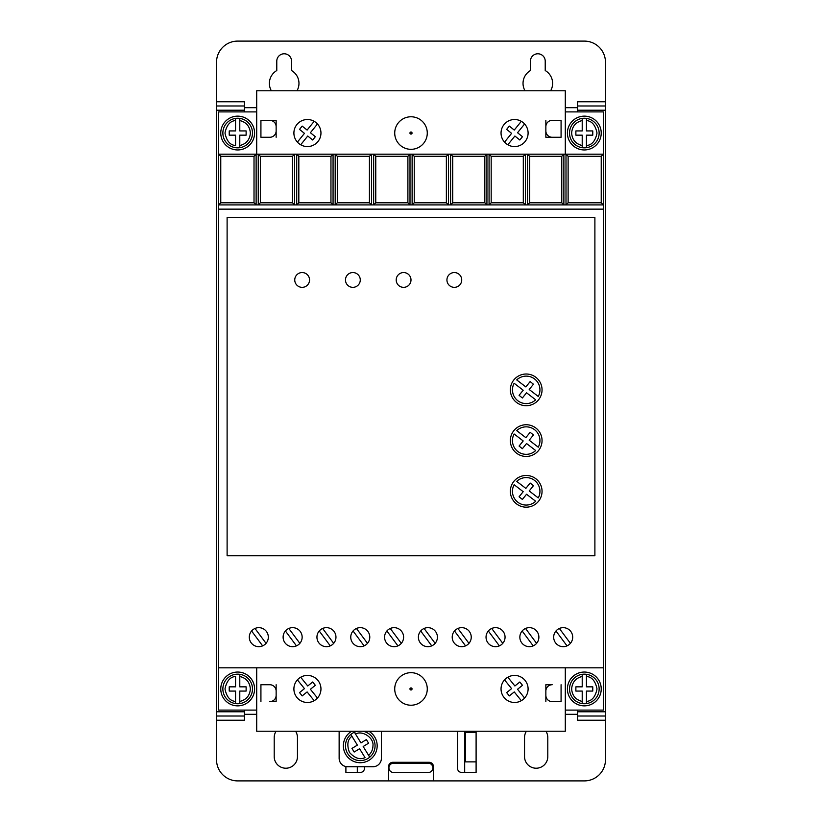 <?xml version="1.0" encoding="UTF-8"?>
<svg xmlns="http://www.w3.org/2000/svg" width="822" height="822" viewBox="0 0 822 822"><rect width="100%" height="100%" fill="white"/><g stroke="black" fill="none" stroke-linecap="round" stroke-linejoin="round"><path stroke-width="1.23" d="M427.276 133.051A16.276 16.276 0 0 1 411 149.327A16.276 16.276 0 0 1 394.724 133.051A16.276 16.276 0 0 1 411 116.775A16.276 16.276 0 0 1 427.276 133.051M394.724 688.949A16.276 16.276 0 0 0 411 705.225A16.276 16.276 0 0 0 427.276 688.949A16.276 16.276 0 0 0 411 672.673A16.276 16.276 0 0 0 394.724 688.949M569.533 688.949A14.796 14.796 0 0 1 582.212 674.307L582.212 676.444L582.212 674.307A14.796 14.796 0 0 1 586.435 674.307L586.435 676.444L586.435 674.307A14.796 14.796 0 0 1 586.435 703.601L586.435 701.454L586.435 703.601A14.796 14.796 0 0 1 569.533 688.949A14.796 14.796 0 0 0 582.212 703.601L582.212 701.454L582.212 703.601M239.788 674.307A14.796 14.796 0 0 1 239.788 703.601L239.788 701.454L239.788 703.601A14.796 14.796 0 0 1 235.565 703.601L235.565 691.066L229.225 691.066L229.225 686.843L235.565 686.843L235.565 676.444C230.088 676.917 226.564 681.078 224.992 688.949C226.564 696.83 230.088 700.991 235.565 701.454L235.565 703.601A14.796 14.796 0 0 1 235.565 674.307A14.796 14.796 0 0 1 239.788 674.307L239.788 686.843L246.127 686.843L246.127 691.066L239.788 691.066L239.788 701.454C246.302 699.82 249.826 695.648 250.361 688.949C249.826 682.25 246.302 678.088 239.788 676.444L239.788 674.307M569.533 133.051A14.796 14.796 0 0 1 582.212 118.399L582.212 130.934L575.873 130.934L575.873 135.157L582.212 135.157L582.212 147.693A14.796 14.796 0 0 0 586.435 147.693L586.435 135.157L592.775 135.157L592.775 130.934L586.435 130.934L586.435 118.399A14.796 14.796 0 0 0 582.212 118.399L582.212 120.546C575.698 122.18 572.174 126.352 571.639 133.051C572.174 139.75 575.698 143.912 582.212 145.556L582.212 147.693A14.796 14.796 0 0 1 569.533 133.051A14.796 14.796 0 0 0 582.212 147.693M239.788 118.399A14.796 14.796 0 0 1 239.788 147.693L239.788 145.556L239.788 147.693A14.796 14.796 0 0 1 222.875 133.051A14.796 14.796 0 0 1 235.565 118.399L235.565 120.546L235.565 118.399A14.796 14.796 0 0 1 239.788 118.399L239.788 120.546L239.788 118.399M362.759 731.231A14.796 14.796 0 0 1 369.736 757.185L368.616 755.367C371.431 752.798 372.88 749.623 372.952 745.811C374.164 737.981 362.348 729.998 355.525 734.046L360.971 742.903L366.376 739.584L368.585 743.191L363.18 746.51L369.736 757.185A14.796 14.796 0 0 1 345.476 745.811A14.796 14.796 0 0 1 350.809 734.436L351.929 736.265C347.511 739.523 346.689 744.917 349.463 752.449C354.919 758.336 360.108 760.042 365.009 757.576L359.574 748.719L354.169 752.038L351.96 748.431L357.365 745.112L350.809 734.436A14.796 14.796 0 0 1 354.416 732.227L355.525 734.046L354.416 732.227A14.796 14.796 0 0 1 357.776 731.231M271.363 90.769A14.796 14.796 0 0 1 276.778 70.558L276.778 61.177A7.398 7.398 0 0 1 284.176 53.779A7.398 7.398 0 0 1 291.574 61.177L291.574 70.558A14.796 14.796 0 0 1 296.989 90.769M525.011 90.769A14.796 14.796 0 0 1 530.426 70.558L530.426 61.177A7.398 7.398 0 0 1 537.824 53.779A7.398 7.398 0 0 1 545.222 61.177L545.222 70.558A14.796 14.796 0 0 1 550.637 90.769M567.416 688.949A16.913 16.913 0 0 1 584.329 672.047A16.913 16.913 0 0 1 601.231 688.949A16.913 16.913 0 0 1 584.329 705.862A16.913 16.913 0 0 1 567.416 688.949M220.769 688.949A16.913 16.913 0 0 1 237.671 672.047A16.913 16.913 0 0 1 254.584 688.949A16.913 16.913 0 0 1 237.671 705.862A16.913 16.913 0 0 1 220.769 688.949M567.416 133.051A16.913 16.913 0 0 1 584.329 116.138A16.913 16.913 0 0 1 601.231 133.051A16.913 16.913 0 0 1 584.329 149.953A16.913 16.913 0 0 1 567.416 133.051M220.769 133.051A16.913 16.913 0 0 1 237.671 116.138A16.913 16.913 0 0 1 254.584 133.051A16.913 16.913 0 0 1 237.671 149.953A16.913 16.913 0 0 1 220.769 133.051M428.241 763.206A4.655 4.655 0 0 1 432.896 767.861A4.655 4.655 0 0 1 428.241 772.505L393.574 772.505A4.655 4.655 0 0 1 388.929 767.861A4.655 4.655 0 0 1 393.574 763.206L428.241 763.206M283.117 637.163A9.515 9.515 0 0 0 292.632 646.678A9.515 9.515 0 0 0 302.147 637.163A9.515 9.515 0 0 0 292.632 627.659A9.515 9.515 0 0 0 283.117 637.163M316.943 637.163A9.515 9.515 0 0 0 326.447 646.678A9.515 9.515 0 0 0 335.962 637.163A9.515 9.515 0 0 0 326.447 627.659A9.515 9.515 0 0 0 316.943 637.163M249.302 637.163A9.515 9.515 0 0 0 258.817 646.678A9.515 9.515 0 0 0 268.321 637.163A9.515 9.515 0 0 0 258.817 627.659A9.515 9.515 0 0 0 249.302 637.163M350.758 637.163A9.515 9.515 0 0 0 360.272 646.678A9.515 9.515 0 0 0 369.787 637.163A9.515 9.515 0 0 0 360.272 627.659A9.515 9.515 0 0 0 350.758 637.163M384.583 637.163A9.515 9.515 0 0 0 394.087 646.678A9.515 9.515 0 0 0 403.602 637.163A9.515 9.515 0 0 0 394.087 627.659A9.515 9.515 0 0 0 384.583 637.163M418.398 637.163A9.515 9.515 0 0 0 427.913 646.678A9.515 9.515 0 0 0 437.417 637.163A9.515 9.515 0 0 0 427.913 627.659A9.515 9.515 0 0 0 418.398 637.163M452.213 637.163A9.515 9.515 0 0 0 461.728 646.678A9.515 9.515 0 0 0 471.242 637.163A9.515 9.515 0 0 0 461.728 627.659A9.515 9.515 0 0 0 452.213 637.163M486.038 637.163A9.515 9.515 0 0 0 495.553 646.678A9.515 9.515 0 0 0 505.057 637.163A9.515 9.515 0 0 0 495.553 627.659A9.515 9.515 0 0 0 486.038 637.163M519.853 637.163A9.515 9.515 0 0 0 529.368 646.678A9.515 9.515 0 0 0 538.883 637.163A9.515 9.515 0 0 0 529.368 627.659A9.515 9.515 0 0 0 519.853 637.163M553.679 637.163A9.515 9.515 0 0 0 563.183 646.678A9.515 9.515 0 0 0 572.698 637.163A9.515 9.515 0 0 0 563.183 627.659A9.515 9.515 0 0 0 553.679 637.163M368.831 731.231A16.913 16.913 0 0 1 360.272 762.724A16.913 16.913 0 0 1 351.713 731.231M528.104 133.051A13.532 13.532 0 0 1 514.572 146.573A13.532 13.532 0 0 1 501.04 133.051A13.532 13.532 0 0 1 514.572 119.519A13.532 13.532 0 0 1 528.104 133.051M320.96 133.051A13.532 13.532 0 0 1 307.428 146.573A13.532 13.532 0 0 1 293.896 133.051A13.532 13.532 0 0 1 307.428 119.519A13.532 13.532 0 0 1 320.96 133.051M501.04 688.949A13.532 13.532 0 0 0 514.572 702.481A13.532 13.532 0 0 0 528.104 688.949A13.532 13.532 0 0 0 514.572 675.427A13.532 13.532 0 0 0 501.04 688.949M293.896 688.949A13.532 13.532 0 0 0 307.428 702.481A13.532 13.532 0 0 0 320.96 688.949A13.532 13.532 0 0 0 307.428 675.427A13.532 13.532 0 0 0 293.896 688.949M461.728 279.953A7.398 7.398 0 0 1 454.33 287.351A7.398 7.398 0 0 1 446.932 279.953A7.398 7.398 0 0 1 454.33 272.555A7.398 7.398 0 0 1 461.728 279.953M411 279.953A7.398 7.398 0 0 1 403.602 287.351A7.398 7.398 0 0 1 396.204 279.953A7.398 7.398 0 0 1 403.602 272.555A7.398 7.398 0 0 1 411 279.953M360.272 279.953A7.398 7.398 0 0 1 352.874 287.351A7.398 7.398 0 0 1 345.476 279.953A7.398 7.398 0 0 1 352.874 272.555A7.398 7.398 0 0 1 360.272 279.953M309.545 279.953A7.398 7.398 0 0 1 302.147 287.351A7.398 7.398 0 0 1 294.749 279.953A7.398 7.398 0 0 1 302.147 272.555A7.398 7.398 0 0 1 309.545 279.953M542.047 491.32A15.854 15.854 0 0 1 526.193 507.174A15.854 15.854 0 0 1 510.349 491.32A15.854 15.854 0 0 1 526.193 475.465A15.854 15.854 0 0 1 542.047 491.32M542.047 440.592A15.854 15.854 0 0 1 526.193 456.446A15.854 15.854 0 0 1 510.349 440.592A15.854 15.854 0 0 1 526.193 424.738A15.854 15.854 0 0 1 542.047 440.592M542.047 389.864A15.854 15.854 0 0 1 526.193 405.719A15.854 15.854 0 0 1 510.349 389.864A15.854 15.854 0 0 1 526.193 374.01A15.854 15.854 0 0 1 542.047 389.864M539.941 491.32A13.738 13.738 0 0 1 538.256 497.906L529.204 490.96L533.447 485.689L530.149 483.038L525.844 488.391L516.719 481.384A13.738 13.738 0 0 1 539.941 491.32M539.941 440.592A13.738 13.738 0 0 1 538.256 447.178L529.204 440.232L533.447 434.961L530.149 432.31L525.844 437.653L516.719 430.646A13.738 13.738 0 0 1 539.941 440.592M539.941 389.864A13.738 13.738 0 0 1 538.256 396.451L529.204 389.505L533.447 384.234L530.149 381.583L525.844 386.926L516.719 379.918A13.738 13.738 0 0 1 539.941 389.864M577.558 111.905L577.558 110.22L605.465 110.22L605.465 105.987L577.558 105.987L577.558 110.22M605.465 101.764L605.465 105.987L577.558 105.987L577.558 101.764L605.465 101.764L605.465 62.236A21.136 21.136 0 0 0 584.329 41.1L237.671 41.1A21.136 21.136 0 0 0 216.535 62.236L216.535 105.987L244.442 105.987L244.442 101.764L216.535 101.764M577.558 720.236L577.558 716.013L605.465 716.013L605.465 720.236L577.558 720.236M605.465 716.013L605.465 711.78L577.558 711.78L577.558 716.013M577.558 711.78L577.558 710.095M216.535 105.987L216.535 110.22L244.442 110.22L244.442 105.987M244.442 110.22L244.442 111.905M244.442 710.095L244.442 711.78L216.535 711.78L216.535 716.013L244.442 716.013L244.442 711.78M244.442 716.013L244.442 720.236L216.535 720.236L216.535 759.764A21.136 21.136 0 0 0 237.671 780.9L388.59 780.9L388.59 766.525A4.223 4.223 0 0 1 392.824 762.302L429.176 762.302A4.223 4.223 0 0 1 433.41 766.525L433.41 780.9L584.329 780.9A21.136 21.136 0 0 0 605.465 759.764L605.465 720.236M545.9 731.231A11.621 11.621 0 0 1 547.791 737.57L547.791 756.589A11.621 11.621 0 0 1 536.16 768.221A11.621 11.621 0 0 1 524.539 756.589L524.539 737.57A11.621 11.621 0 0 1 526.419 731.231M295.581 731.231A11.621 11.621 0 0 1 297.461 737.57L297.461 756.589A11.621 11.621 0 0 1 285.84 768.221A11.621 11.621 0 0 1 274.209 756.589L274.209 737.57A11.621 11.621 0 0 1 276.1 731.231M364.495 766.741L364.495 768.221A4.223 4.223 0 0 1 360.272 772.444L345.898 772.444L345.898 766.566M476.102 731.231L476.102 772.444L461.728 772.444A4.223 4.223 0 0 1 457.505 768.221L457.505 731.857A4.223 4.223 0 0 1 457.546 731.231M565.3 710.095L603.348 710.095L603.348 111.905L565.3 111.905M256.7 111.905L218.652 111.905L218.652 710.095L256.7 710.095M388.59 780.9L433.41 780.9M216.535 716.013L216.535 720.236M216.535 110.22L216.535 711.78M605.465 711.78L605.465 110.22M545.859 684.726L552.199 684.726A6.34 6.34 0 0 0 545.859 691.066L545.859 684.726M545.859 701.639L545.859 695.299A6.34 6.34 0 0 0 552.199 701.639L561.077 701.639L561.077 684.726M276.141 701.639L269.801 701.639A6.34 6.34 0 0 0 276.141 695.299L276.141 701.639M276.141 684.726L276.141 691.066A6.34 6.34 0 0 0 269.801 684.726L260.923 684.726L260.923 701.639M339.137 731.231L339.137 758.285A8.456 8.456 0 0 0 347.593 766.741L372.952 766.741A8.456 8.456 0 0 0 381.408 758.285L381.408 731.231M545.859 120.361L545.859 126.701A6.34 6.34 0 0 1 552.199 120.361L561.077 120.361L561.077 137.274L552.199 137.274A6.34 6.34 0 0 1 545.859 130.934L545.859 137.274L561.077 137.274M276.141 137.274L276.141 130.934A6.34 6.34 0 0 1 269.801 137.274L260.923 137.274L260.923 120.361L269.801 120.361A6.34 6.34 0 0 1 276.141 126.701L276.141 120.361L260.923 120.361M357.313 766.741L357.313 772.444M464.687 772.444L464.687 731.231M476.102 761.881L465.529 761.881L465.529 732.289L476.102 732.289M220.769 156.293L254.019 156.293L256.125 154.187L218.652 154.187L220.769 156.293L220.769 202.798L218.652 204.914L565.998 204.914L568.115 202.798L568.115 156.293L601.231 156.293L603.348 154.187L256.125 154.187L256.125 204.914L254.019 202.798L220.769 202.798M568.115 156.293L565.998 154.187L565.998 204.914L603.348 204.914L601.231 202.798L601.231 156.293M603.348 209.137L218.652 209.137M603.348 667.813L218.652 667.813M227.108 555.785L594.892 555.785L594.892 217.594L227.108 217.594L227.108 555.785M256.7 667.813L256.7 731.231L565.3 731.231L565.3 667.813M256.7 154.187L256.7 90.769L565.3 90.769L565.3 154.187M545.859 126.701L545.859 130.934M276.141 126.701L276.141 130.934M292.488 156.293L292.488 202.798L294.595 204.914L294.595 154.187L292.488 156.293L260.358 156.293L258.242 154.187L258.242 204.914L260.358 202.798L260.358 156.293M330.958 156.293L330.958 202.798L333.064 204.914L333.064 154.187L330.958 156.293L298.828 156.293L296.711 154.187L296.711 204.914L298.828 202.798L298.828 156.293M369.427 156.293L369.427 202.798L371.534 204.914L371.534 154.187L369.427 156.293L337.297 156.293L335.181 154.187L335.181 204.914L337.297 202.798L337.297 156.293M407.897 156.293L407.897 202.798L410.003 204.914L410.003 154.187L407.897 156.293L375.767 156.293L373.65 154.187L373.65 204.914L375.767 202.798L375.767 156.293M446.367 156.293L446.367 202.798L448.473 204.914L448.473 154.187L446.367 156.293L414.237 156.293L412.12 154.187L412.12 204.914L414.237 202.798L414.237 156.293M484.836 156.293L484.836 202.798L486.943 204.914L486.943 154.187L484.836 156.293L452.706 156.293L450.59 154.187L450.59 204.914L452.706 202.798L452.706 156.293M523.306 156.293L523.306 202.798L525.412 204.914L525.412 154.187L523.306 156.293L491.176 156.293L489.059 154.187L489.059 204.914L491.176 202.798L491.176 156.293M561.775 156.293L561.775 202.798L563.882 204.914L563.882 154.187L561.775 156.293L529.645 156.293L527.529 154.187L527.529 204.914L529.645 202.798L529.645 156.293M601.231 202.798L568.115 202.798M545.859 695.299L545.859 691.066M276.141 695.299L276.141 691.066M254.019 156.293L254.019 202.798M292.488 202.798L260.358 202.798M330.958 202.798L298.828 202.798M369.427 202.798L337.297 202.798M407.897 202.798L375.767 202.798M446.367 202.798L414.237 202.798M484.836 202.798L452.706 202.798M523.306 202.798L491.176 202.798M561.775 202.798L529.645 202.798M288.799 628.46L299.855 643.349M296.465 645.876L285.409 630.977M322.625 628.46L333.681 643.349M330.28 645.876L319.224 630.977M254.984 628.46L266.04 643.349M262.639 645.876L251.583 630.977M356.44 628.46L367.496 643.349M364.105 645.876L353.049 630.977M390.255 628.46L401.311 643.349M397.92 645.876L386.864 630.977M424.08 628.46L435.136 643.349M431.745 645.876L420.689 630.977M457.895 628.46L468.951 643.349M465.56 645.876L454.504 630.977M491.72 628.46L502.776 643.349M499.375 645.876L488.319 630.977M525.535 628.46L536.591 643.349M533.201 645.876L522.145 630.977M559.361 628.46L570.417 643.349M567.016 645.876L555.96 630.977M504.544 142.124L511.603 133.37L506.66 129.383L509.321 126.095L514.253 130.071L521.312 121.317M524.6 123.968L517.541 132.732L522.484 136.709L519.823 139.997L514.891 136.02L507.832 144.775M297.4 142.124L304.459 133.37L299.516 129.383L302.177 126.095L307.109 130.071L314.168 121.317M317.456 123.968L310.397 132.732L315.34 136.709L312.679 139.997L307.747 136.02L300.688 144.775M521.312 700.683L514.253 691.929L509.321 695.905L506.66 692.617L511.603 688.631L504.544 679.876M507.832 677.225L514.891 685.98L519.823 682.003L522.484 685.291L517.541 689.268L524.6 698.032M314.168 700.683L307.109 691.929L302.177 695.905L299.516 692.617L304.459 688.631L297.4 679.876M300.688 677.225L307.747 685.98L312.679 682.003L315.34 685.291L310.397 689.268L317.456 698.032M535.677 501.266L526.553 494.258L522.381 499.437L519.083 496.786L523.193 491.679L514.14 484.733A13.738 13.738 0 0 0 535.677 501.266M535.677 450.538L526.553 443.531L522.381 448.709L519.083 446.058L523.193 440.952L514.14 434.006A13.738 13.738 0 0 0 535.677 450.538M535.677 399.8L526.553 392.793L522.381 397.982L519.083 395.331L523.193 390.224L514.14 383.278A13.738 13.738 0 0 0 535.677 399.8M586.435 118.399A14.796 14.796 0 0 1 586.435 147.693L586.435 145.556C591.912 145.083 595.436 140.922 597.008 133.051C595.436 125.17 591.912 121.009 586.435 120.546L586.435 118.399A14.796 14.796 0 0 1 586.435 147.693M235.565 145.556L235.565 135.157L229.225 135.157L229.225 130.934L235.565 130.934L235.565 120.546C230.088 121.009 226.564 125.17 224.992 133.051C226.564 140.922 230.088 145.083 235.565 145.556M582.212 691.066L582.212 701.454C575.698 699.82 572.174 695.648 571.639 688.949C572.174 682.25 575.698 678.088 582.212 676.444L582.212 686.843L575.873 686.843L575.873 691.066L582.212 691.066M586.435 686.843L586.435 676.444C591.912 676.917 595.436 681.078 597.008 688.949C595.436 696.83 591.912 700.991 586.435 701.454L586.435 691.066L592.775 691.066L592.775 686.843L586.435 686.843M246.127 130.934L246.127 135.157L239.788 135.157L239.788 145.556C246.302 143.912 249.826 139.75 250.361 133.051C249.826 126.352 246.302 122.18 239.788 120.546L239.788 130.934L246.127 130.934M412.182 133.051C411.39 134.448 410.61 134.448 409.818 133.051C410.61 131.643 411.39 131.643 412.182 133.051M412.182 688.949C411.39 690.357 410.61 690.357 409.818 688.949C410.61 687.552 411.39 687.552 412.182 688.949M586.435 674.307A14.796 14.796 0 0 1 586.435 703.601M235.565 703.601A14.796 14.796 0 0 1 235.565 674.307M235.565 147.693A14.796 14.796 0 0 1 235.565 118.399M366.129 759.394A14.796 14.796 0 0 1 350.809 734.436M577.558 714.318L565.3 714.318M256.7 714.318L244.442 714.318M244.442 107.682L256.7 107.682M565.3 107.682L577.558 107.682M252.467 688.949A14.796 14.796 0 0 1 239.788 703.601M252.467 133.051A14.796 14.796 0 0 1 239.788 147.693M375.068 745.811A14.796 14.796 0 0 1 369.736 757.185"/></g></svg>
